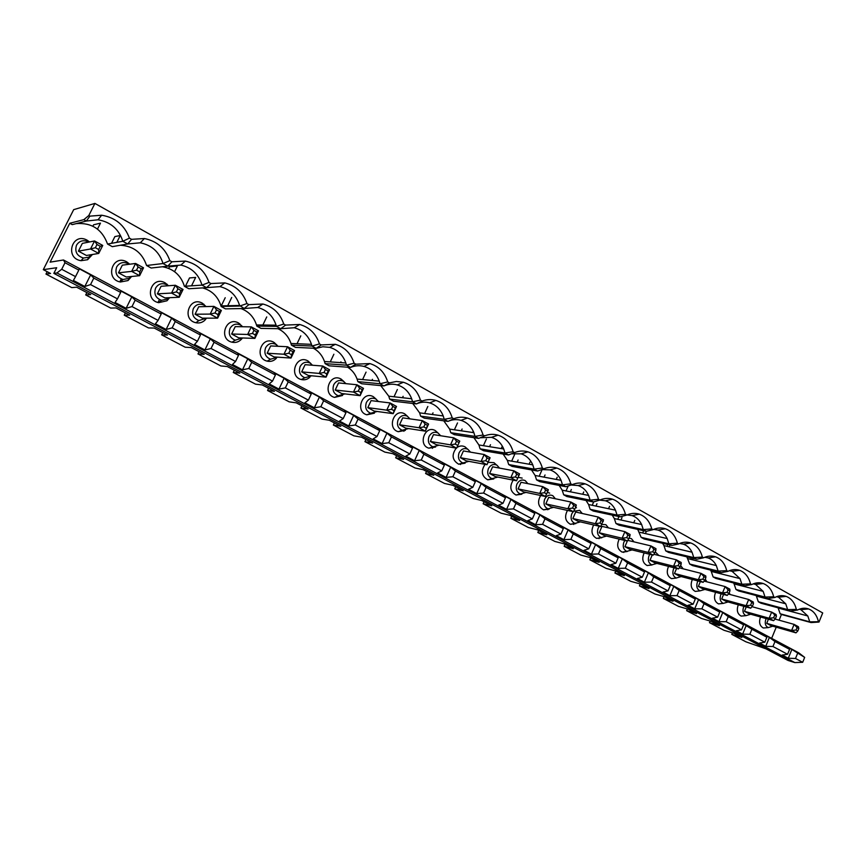 <?xml version="1.0" encoding="UTF-8"?>
<svg xmlns="http://www.w3.org/2000/svg" width="866" height="866" viewBox="0 0 866 866"><rect width="100%" height="100%" fill="white"/><g stroke="black" fill="none" stroke-linecap="round" stroke-linejoin="round"><path stroke-width="1.3" d="M248.878 304.637L262.874 304.009C273.212 306.802 280.173 313.481 283.745 324.046L276.406 326.352L276.081 325.161C272.963 315.841 266.836 309.952 257.722 307.495L244.212 308.512L239.601 305.438C236.396 295.414 229.847 289.136 219.953 286.624L206.573 287.653L201.994 285.12L184.415 286.3L188.864 288.746L206.573 287.653L210.99 283.55L224.803 282.89C235.747 285.661 243.13 292.556 246.951 303.565L239.763 306.044L221.144 306.488L225.463 308.87L244.212 308.512L248.878 304.637L246.951 303.565M285.607 325.086L299.69 324.479C309.487 327.272 316.068 333.756 319.446 343.921L311.955 346.043L311.479 344.332C308.437 335.64 302.699 330.108 294.256 327.738L280.714 328.734L276.406 326.352L256.801 326.092L261.002 328.398L280.714 328.734L285.607 325.086L283.745 324.046M277.899 328.69C284.265 331.646 288.616 336.582 290.976 343.477L291.441 345.133L295.522 347.374L316.144 348.359L321.254 344.928L319.446 343.921M321.254 344.928L335.326 344.322C344.657 347.093 350.903 353.393 354.086 363.211L346.476 365.171L325.107 363.633L329.069 365.82L350.535 367.422L346.476 365.171L345.848 362.973L324.49 361.512L325.107 363.633M355.85 364.185L369.869 363.579C378.756 366.318 384.72 372.445 387.73 381.938L380.001 383.746L379.232 381.105C376.353 373.506 371.276 368.613 363.969 366.415C359.433 365.246 354.952 365.582 350.535 367.422L355.85 364.185L354.086 363.211M347.645 367.206C352.051 369.988 355.201 373.939 357.084 379.081L357.831 381.625L361.685 383.746L383.941 385.933L389.44 382.891L387.73 381.938M389.44 382.891L396.401 381.473L403.361 382.263C411.87 384.969 417.553 390.923 420.421 400.135L412.573 401.792L389.668 399.118L393.413 401.185L416.405 403.913L412.573 401.792L411.675 398.761L388.78 396.184L389.668 399.118M412.757 403.48L419.62 412.855L420.627 416.145L424.275 418.148L447.96 421.396L444.236 419.328L443.219 415.94C440.502 409.239 435.966 404.887 429.59 402.885C425.152 401.662 420.768 402.008 416.405 403.913L422.078 401.055L420.421 400.135M422.078 401.055C426.678 399.345 431.279 399.129 435.869 400.417C444.02 403.069 449.454 408.871 452.182 417.823L444.236 419.328L420.627 416.145M443.782 420.822L449.649 429.103L450.764 432.708L454.325 434.667L478.649 438.402L475.023 436.388L473.886 432.675C471.266 426.375 466.958 422.262 460.983 420.346C456.62 419.112 452.279 419.458 447.96 421.396L453.795 418.722L452.182 417.823M453.795 418.722C458.352 416.968 462.899 416.741 467.434 418.04C475.25 420.66 480.457 426.31 483.066 435.013L475.023 436.388L450.764 432.708M478.649 438.402L484.635 435.879L483.066 435.013M484.635 435.879C489.149 434.104 493.631 433.866 498.102 435.187C505.614 437.752 510.615 443.262 513.105 451.738L504.975 452.983L480.11 448.837L483.574 450.742L508.504 454.942L504.975 452.983L503.731 448.978L478.898 444.951L480.11 448.837M508.504 454.942L514.631 452.582L513.105 451.738M514.631 452.582C519.091 450.775 523.519 450.536 527.914 451.846C535.145 454.369 539.951 459.749 542.332 468.008L534.116 469.134L508.699 464.544L512.066 466.406L537.559 471.039L543.816 468.831L542.332 468.008M543.816 468.831C548.221 467.001 552.584 466.742 556.914 468.062C563.874 470.53 568.497 475.791 570.77 483.845L562.499 484.852L536.541 479.851L539.821 481.658L565.844 486.714L572.22 484.646L570.77 483.845M572.22 484.646C576.572 482.795 580.87 482.524 585.124 483.845C591.835 486.259 596.295 491.401 598.471 499.26L590.136 500.169L563.679 494.778L566.884 496.532L593.394 501.966L590.136 500.169L588.631 495.439L562.196 490.178L563.679 494.778M593.394 501.966L599.878 500.039L598.471 499.26M599.878 500.039C604.165 498.166 608.397 497.896 612.587 499.206C619.071 501.576 623.358 506.599 625.458 514.274L617.057 515.086L590.147 509.316L593.264 511.037L620.229 516.84L626.822 515.043L625.458 514.274M626.822 515.043C631.054 513.148 635.211 512.867 639.325 514.177C645.592 516.482 649.727 521.397 651.741 528.909L643.286 529.613L615.953 523.508L618.995 525.175L646.382 531.334L643.286 529.613L641.641 524.525L614.33 518.55L615.953 523.508M645.397 533.586L646.361 531.323L653.083 529.656L651.741 528.909M653.083 529.656C657.24 527.751 661.343 527.448 665.369 528.758C671.431 531.02 675.437 535.827 677.364 543.177L668.866 543.783L641.132 537.342L644.098 538.977L671.886 545.461L678.663 543.902L677.364 543.177M678.663 543.902C682.765 541.986 686.803 541.672 690.754 542.96C696.621 545.179 700.486 549.888 702.348 557.087L693.807 557.607L665.694 550.852L668.595 552.443L696.751 559.241L693.807 557.607L692.042 552.216L663.951 545.602L665.694 550.852M696.751 559.241L703.614 557.791L702.348 557.087M703.614 557.791C707.652 555.864 711.614 555.539 715.5 556.816C721.183 558.981 724.929 563.593 726.715 570.651L718.13 571.084L689.682 564.026L692.508 565.585L720.999 572.675L727.949 571.343L726.715 570.651M727.949 571.343C731.932 569.395 735.819 569.059 739.64 570.326C745.15 572.448 748.765 576.972 750.486 583.89L741.87 584.236L713.097 576.908L715.868 578.423L744.673 585.784L741.87 584.236L740.019 578.618L711.257 571.43L713.097 576.908M744.673 585.784L751.699 584.561L750.486 583.89M751.699 584.561C755.607 582.602 759.439 582.255 763.184 583.511C768.521 585.589 772.028 590.017 773.684 596.804L765.046 597.075L735.97 589.475L738.676 590.958L767.774 598.59L765.046 597.075L763.152 591.359L734.097 583.911L735.97 589.475M767.774 598.59L774.864 597.464L773.684 596.804M774.864 597.464C778.718 595.494 782.485 595.137 786.155 596.382C791.34 598.417 794.739 602.758 796.33 609.415L787.659 609.61L758.324 601.762L760.954 603.212L790.333 611.093L787.659 609.61L785.743 603.808L756.408 596.111L758.324 601.762M790.333 611.093L797.489 610.054L796.33 609.415M797.489 610.054C801.277 608.084 804.979 607.705 808.573 608.939C813.618 610.931 816.909 615.185 818.446 621.723L809.753 621.853L780.158 613.767L781.446 614.47L779.097 620.186M61.703 269.283L75.537 276.622L78.806 270.105L65.004 262.734L61.703 269.283L56.94 272.963L53.844 273.364L56.691 267.724L43.3 269.651L73.686 209.637L94.914 203.413L822.7 612.944L819.009 622.037L818.446 621.723M94.914 203.413L88.808 215.526L89.902 216.132L101.658 215.223C115.286 217.496 124.552 225.138 129.445 238.15L122.82 241.257L107.557 244.06L112.288 246.658L127.703 243.952L122.82 241.257C118.848 229.1 110.588 221.945 98.02 219.791L101.658 215.223M131.567 239.33L144.406 238.529C156.93 241.105 165.417 248.477 169.855 260.644L163.024 263.535C159.441 252.125 151.864 245.219 140.303 242.805L127.703 243.952L131.567 239.33L129.445 238.15M171.901 261.792L185.367 261.077C197.026 263.784 204.906 270.906 209.009 282.446L201.994 285.12C198.682 274.295 191.635 267.616 180.853 265.072L167.755 266.154L163.024 263.535L146.571 265.505L151.16 268.027L167.755 266.154L171.901 261.792L169.855 260.644M210.99 283.55L209.009 282.446M98.67 249.495L100.272 246.29L96.992 244.493L94.556 240.964L102.74 245.446L98.735 253.446L90.529 248.975L95.379 247.708L98.67 249.495L98.735 253.446L86.416 255.47L78.427 251.151L90.529 248.975L94.556 240.964L82.335 243.378L78.427 251.151M120.374 245.24C133.548 246.074 142.284 252.829 146.571 265.505M65.004 262.734L63.489 259.984L50.109 262.149L69.767 223.287L72.214 224.63L86.34 221.046L89.902 216.132M69.767 223.287L83.818 219.65L86.34 221.046L98.02 219.791M76.208 223.612C91.677 222.508 102.123 229.317 107.557 244.06M168.697 268.363L169.455 266.825L177.411 265.938L174.586 271.686M43.3 269.651L50.542 273.472L45.974 274.067L71.759 287.609L76.619 287.198L90.713 294.613L85.691 294.927L110.707 308.069L116.001 307.939L129.673 315.127L124.239 315.181L148.508 327.933L154.213 328.052L167.474 335.034L161.639 334.828L185.216 347.223L191.289 347.58L204.17 354.356L197.968 353.923L199.061 351.672M124.239 315.181L125.375 312.864M157.991 302.505L159.431 299.571M166.737 284.73L167.019 284.156M185.443 286.235L189.513 277.943L195.651 277.423L191.548 285.823M111.508 243.335L114.886 236.58L120.244 235.52L116.834 242.35M92.879 226.21L93.593 224.792L100.467 223.147L97.479 229.1M139.707 271.892L139.632 275.691L126.252 277.012L118.501 272.822L122.323 265.158L135.605 263.459L143.529 267.81L141.277 268.731L138.095 266.988L136.525 270.16L139.707 271.892L141.277 268.731M788.277 658.247L791.87 649.435L804.666 657.391L802.685 662.284L795.508 658.485L788.277 658.247L782.215 655.053L787.573 654.274L772.948 646.512L765.728 646.339L759.514 643.059L764.819 642.204L749.837 634.258L742.627 634.128L736.273 630.773L741.513 629.842L726.152 621.701L718.964 621.626L712.447 618.183L717.622 617.177L701.882 608.83L694.716 608.809L688.037 605.28L693.136 604.187L677.006 595.635L669.862 595.678L663.02 592.052L668.032 590.872L651.492 582.093L644.38 582.201L637.354 578.499L642.291 577.221L625.317 568.215L618.237 568.388L611.028 564.578L615.878 563.214L598.449 553.969L591.413 554.208L584.02 550.311L588.761 548.827L570.878 539.345L563.874 539.659L556.286 535.653L560.93 534.073L542.571 524.331L535.61 524.72L527.816 520.607L532.352 518.907L513.484 508.905L506.578 509.381L498.567 505.149L502.984 503.33L483.596 493.046L476.744 493.609L468.517 489.268L472.804 487.331L452.864 476.755L446.077 477.404L437.622 472.933L441.768 470.866L421.266 459.998L414.543 460.744L405.84 456.144L409.856 453.936L388.758 442.753L382.112 443.608L373.159 438.878L377.013 436.518L355.298 425L348.727 425.964L339.515 421.093L343.207 418.592L320.842 406.728L314.369 407.799L304.875 402.787L308.383 400.124L285.347 387.903L278.971 389.105L269.196 383.93L272.519 381.094L248.769 368.505L242.502 369.825L232.434 364.499L235.541 361.49L211.055 348.5L204.906 349.961L194.514 344.462L197.416 341.269L172.161 327.868L166.131 329.47L155.415 323.797L158.077 320.398L132.011 306.575L126.122 308.318L115.059 302.472L117.473 298.867L90.551 284.589L84.814 286.494L73.394 280.454L75.537 276.622M78.806 270.105L79.25 268.785L90.638 274.868L93.799 278.105L120.666 292.437L120.775 290.965L131.805 296.854L135.172 300.177L161.195 314.055L160.989 312.442L171.674 318.147L175.246 321.557L172.161 327.868M89.544 241.95L87.098 240.185C72.149 231.709 64.268 258.241 81.025 260.698L87.628 259.713L92.467 254.474M88.711 242.123L88.202 241.82C83.223 239.687 79.326 240.802 76.511 245.165C74.552 251.573 76.847 255.871 83.396 258.036L88.613 257.256L91.634 254.615M53.844 273.364L787.995 660.433L794.836 662.587L56.94 272.963M83.818 219.65L88.808 215.526M802.685 662.284L794.836 662.587M203.618 304.908L203.932 304.247M206 306.575L204.095 305.146C199.548 303.219 195.965 304.367 193.356 308.577C191.516 314.358 193.378 318.342 198.931 320.55L206.444 318.158M221.36 310.461L217.637 318.147L202.352 318.168L195.066 314.228L198.704 306.759L213.913 306.38L221.36 310.461L219.488 311.522L216.5 309.887L215.006 312.972L217.994 314.607L219.488 311.522M195.066 314.228L210.178 314.087L213.913 306.38L216.5 309.887M217.994 314.607L217.637 318.147L210.178 314.087L215.006 312.972M241.008 308.567C248.672 311.457 253.835 316.913 256.488 324.945L256.801 326.092M202.579 287.902C211.834 290.511 217.972 296.518 220.982 305.904L221.144 306.488M344.008 381.646L341.063 379.059C329.762 372.445 321.968 394.246 334.525 397.407L342.579 395.481M313.395 348.229C318.688 351.141 322.39 355.569 324.49 361.512M162.44 266.75C173.611 268.763 180.94 275.28 184.415 286.3M776.228 627.19L771.649 638.361M778.09 607.802L780.158 613.767M756.083 595.527L756.408 596.111M733.545 582.948L734.097 583.911M710.477 570.055L711.257 571.43M686.825 556.838L689.682 564.026M662.587 543.285L663.951 545.602M637.722 529.386L641.132 537.342M612.219 515.118L614.33 518.55M586.044 500.461L588.588 504.532L590.147 509.316M559.155 485.415L562.196 490.178M531.529 469.946L535.134 475.477L536.541 479.851M503.124 454.033L507.379 460.398L508.699 464.544M473.886 437.666L478.898 444.951M380.737 385.619L388.78 396.184M310.97 363.644L307.885 360.905C296.183 354.086 288.291 376.364 301.303 379.535C304.551 380.293 307.419 379.514 309.931 377.175M206.076 306.575L202.406 303.23C189.329 295.685 181.265 319.673 195.868 322.726C199.223 323.419 202.179 322.628 204.733 320.366L206.509 318.158M242.112 326.233L238.594 323.018C226.015 315.733 217.983 339.082 232.012 342.211C235.595 342.968 238.691 342.027 241.278 339.385L242.004 338.498M168.524 285.748L165.125 282.846C151.507 275.02 143.431 299.723 158.662 302.667L166.997 300.773L169.595 297.688M129.716 264.217L126.717 261.846C112.472 253.706 104.45 279.231 120.385 282.002L127.995 280.562L131.6 276.481M277.012 345.166L273.732 342.232C261.608 335.196 253.651 357.983 267.15 361.144C270.744 361.934 273.84 360.949 276.416 358.21M549.683 493.122L547.334 492.386M540.665 495.482C537.126 501.879 538.1 506.664 543.556 509.847L549.174 509.111M522.187 478.097L518.171 477.328M513.192 480.132C509.295 486.66 510.236 491.628 515.995 495.027L521.841 494.215M496.51 464.945L493.977 462.671L488.045 462.325M485.057 464.349C480.727 471.007 481.615 476.17 487.71 479.818L493.815 478.92M467.608 449.14L465.02 446.834C462.238 445.449 459.5 445.719 456.826 447.635M456.252 448.112C451.392 454.888 452.204 460.247 458.688 464.208L465.085 463.191M407.464 416.275L404.736 413.872C394.149 407.648 386.55 428.605 398.284 431.712L405.396 430.359M576.475 507.779L575.565 507.379M567.479 510.41C564.253 516.666 565.238 521.3 570.434 524.298L575.836 523.605M376.169 399.183L373.343 396.704C362.399 390.295 354.714 411.664 366.838 414.803L374.393 413.19M437.936 432.913L435.284 430.575C425.022 424.524 417.531 445.102 428.887 448.177L435.62 447.018M593.654 524.948C590.699 531.075 591.684 535.556 596.631 538.392L601.87 537.743M619.212 539.117C616.484 545.093 617.48 549.434 622.199 552.14L627.276 551.512M668.541 566.364C666.181 572.09 667.166 576.182 671.496 578.64L676.292 578.055M760.521 616.993C758.692 622.253 759.623 625.923 763.336 628.002L767.233 627.688M738.319 604.793C736.371 610.162 737.323 613.929 741.166 616.094L745.301 615.715M715.597 592.29C713.53 597.778 714.493 601.643 718.488 603.894L722.85 603.44M692.335 579.495C690.137 585.091 691.111 589.064 695.268 591.413L699.89 590.872M644.163 552.909C641.63 558.765 642.626 562.976 647.151 565.541L652.076 564.946M345.848 362.973C342.893 354.854 337.491 349.647 329.654 347.363L322.845 346.768L316.144 348.359L311.955 346.043L291.441 345.133M411.675 398.761C408.882 391.627 404.076 387.015 397.267 384.915C392.774 383.714 388.336 384.049 383.941 385.933L380.001 383.746L357.831 381.625M655.973 548.676L655.865 550.332L653.841 549.228L650.929 545.905L655.973 548.676M653.841 549.228L652.737 551.826L654.761 552.93L655.865 550.332M654.761 552.93L653.213 555.16L629.907 549.369L624.916 546.673L627.449 540.785M627.72 540.362L650.929 545.905L648.158 552.411L652.737 551.826M624.884 540.471L623.866 542.203C622.481 546.598 623.455 549.65 626.789 551.382L632.05 549.91M633.966 541.856L631.433 538.652L629.052 538.111M624.916 546.673L648.158 552.411L653.213 555.16M274.143 343.661L274.576 342.752M290.207 350.232L287.544 346.736L294.548 350.578L290.998 358.059L283.972 354.237L288.779 353.231L291.593 354.768L293.022 351.769L290.207 350.232L288.779 353.231M294.548 350.578L293.022 351.769M291.593 354.768L290.998 358.059L274.046 356.933L267.172 353.22L270.657 345.935L287.544 346.736L283.972 354.237L267.172 353.22M231.655 334.005L235.206 326.634L251.281 326.872L258.512 330.823L254.875 338.4L238.724 337.837L231.655 334.005L247.633 334.471L252.45 333.41L255.351 334.99L256.812 331.949L253.911 330.368L252.45 333.41M258.512 330.823L256.812 331.949M255.351 334.99L254.875 338.4L247.633 334.471L251.281 326.872L253.911 330.368M272.519 381.094L275.41 375L251.714 362.356L248.769 368.505M275.41 375L274.392 373.019L284.135 378.225L288.226 381.841L311.219 394.106L309.952 392.017L319.413 397.061L323.646 400.741L345.967 412.649L344.473 410.452L353.664 415.355L358.037 419.09L379.719 430.651L378.009 428.367L386.929 433.13L391.443 436.908L412.497 448.144L410.592 445.774L419.263 450.407L423.896 454.228L444.355 465.15L442.266 462.682L450.699 467.185L455.44 471.061L475.337 481.68L473.063 479.136L481.258 483.52L486.107 487.417L505.463 497.755L503.016 495.146L511.005 499.401L515.941 503.341L534.777 513.397L532.179 510.713L539.951 514.869L544.985 518.831L563.311 528.617L560.562 525.879L568.128 529.916L573.249 533.911L591.099 543.437L588.209 540.644L595.581 544.584L600.766 548.6L618.162 557.877L615.141 555.03L622.318 558.862L627.59 562.911L644.531 571.95L641.381 569.049L648.385 572.794L653.722 576.853L670.241 585.665L666.972 582.721L673.802 586.358L679.193 590.439L695.301 599.034L691.923 596.046L698.581 599.597L704.026 603.699L719.743 612.078L716.258 609.047L722.753 612.511L728.263 616.624L743.591 624.808L740.008 621.734L751.904 629.236L766.865 637.224L763.195 634.118L769.387 637.419L774.983 641.554L789.586 649.348L785.83 646.209L791.87 649.435M242.502 369.825L247.784 358.805L251.714 362.356M239.406 324.534L239.774 323.776M278.105 346.292L275.756 344.3C271.469 342.503 268.081 343.661 265.591 347.775C263.827 353.263 265.483 357.073 270.56 359.228L277.64 357.171M197.968 353.923L220.873 365.95L227.303 366.535L239.806 373.127L233.268 372.467L255.524 384.158L262.279 384.959L274.435 391.356L267.572 390.49L289.212 401.856L296.28 402.852L308.09 409.077L300.924 408.016L321.968 419.068L329.329 420.259L340.814 426.31L333.367 425.054L353.848 435.815L361.468 437.178L372.651 443.067L364.932 441.638L384.872 452.117L392.753 453.654L403.632 459.381L395.665 457.789L415.074 467.986L423.193 469.686L433.79 475.261L425.585 473.507L444.496 483.445L452.842 485.285L463.158 490.719L454.737 488.825L473.161 498.502L481.713 500.494L491.769 505.787L483.141 503.752L501.1 513.181L509.847 515.302L519.643 520.466L510.832 518.29L528.336 527.491L537.266 529.743L546.814 534.777L537.829 532.482L554.9 541.456L564.004 543.826L573.314 548.73L564.156 546.316L580.815 555.063L590.082 557.552L599.164 562.337L589.854 559.815L606.113 568.356L615.52 570.954L624.386 575.619L614.925 572.989L630.794 581.324L640.353 584.02L649.002 588.577L639.411 585.849L654.902 593.989L664.59 596.782L673.044 601.231L663.313 598.406L678.446 606.362L688.253 609.242L696.513 613.593L686.662 610.682L701.449 618.443L711.376 621.42L719.44 625.663L709.481 622.665L723.933 630.264L733.957 633.306L741.837 637.463L731.781 634.377L745.907 641.803L766.085 648.883M233.268 372.467L234.329 370.237M266.739 316.924L262.863 325.021M278.971 389.105L284.135 378.225M235.541 361.49L238.507 355.309L237.739 353.447L247.784 358.805M238.507 355.309L214.075 342.276L211.055 348.5M242.61 326.742L240.456 325.01C236.039 323.148 232.553 324.295 230.01 328.463C228.202 334.092 229.955 337.989 235.26 340.176L242.545 337.967L241.278 339.385M204.906 349.961L210.319 338.79L214.075 342.276M231.72 297.46L227.715 305.741M221.252 305.904L225.214 297.72M177.909 288.779L176.383 291.907L179.468 293.585L180.994 290.456L177.909 288.779L175.376 285.26L183.051 289.471L180.994 290.456M179.468 293.585L179.24 297.255L171.544 293.065L175.376 285.26L161.087 286.267L157.363 293.834L171.544 293.065L176.383 291.907M143.529 267.81L139.632 275.691L131.675 271.372L136.525 270.16M118.501 272.822L131.675 271.372L135.605 263.459L138.095 266.988M161.639 334.828L162.765 332.555M166.131 329.47L171.674 318.147M158.077 320.398L161.195 314.055M132.011 306.575L135.172 300.177M119.822 281.883L121.272 278.971M45.974 274.067L47.175 271.697M210.319 338.79L199.959 333.258L200.457 335.012L175.246 321.557M168.188 285.769L166.629 284.676C161.953 282.684 158.272 283.821 155.599 288.086C153.715 294.039 155.685 298.12 161.531 300.329L168.101 298.835L169.281 297.698M183.051 289.471L179.24 297.255L164.876 297.904L157.363 293.834M117.473 298.867L120.666 292.437M90.551 284.589L93.799 278.105M96.992 244.493L95.379 247.708M85.691 294.927L86.86 292.589M84.814 286.494L90.638 274.868M804.666 657.391L798.788 652.856L63.489 259.984M197.416 341.269L200.457 335.012M129.121 264.292L128.016 263.578C123.199 261.51 119.411 262.636 116.661 266.955C114.745 273.115 116.856 277.293 123.026 279.501L129.034 278.376L131.026 276.535M102.74 245.446L100.272 246.29M126.122 308.318L131.805 296.854M285.347 387.903L288.226 381.841M308.383 400.124L311.219 394.106M314.369 407.799L319.413 397.061M320.842 406.728L323.646 400.741M343.207 418.592L345.967 412.649M348.727 425.964L353.664 415.355M355.298 425L358.037 419.09M377.013 436.518L379.719 430.651M382.112 443.608L386.929 433.13M388.758 442.753L391.443 436.908M409.856 453.936L412.497 448.144M414.543 460.744L419.263 450.407M446.077 477.404L450.699 467.185M452.864 476.755L455.44 471.061M441.768 470.866L444.355 465.15M421.266 459.998L423.896 454.228M519.005 475.434L516.71 474.178L513.863 470.779L519.6 473.929L516.558 480.792L510.799 477.664L513.863 470.779L492.613 466.806L489.615 473.507L510.799 477.664L515.476 476.939L517.781 478.194M473.247 431.214L472.674 432.491M461.286 430.824L462.108 429.006M551.198 506.816L545.818 503.904L567.912 508.743L570.856 502.02L576.301 505.008L575.912 506.578L573.736 505.387L572.556 508.082L574.743 509.273L573.368 511.709L551.198 506.816M573.368 511.709L567.912 508.743L572.556 508.082M545.818 503.904L548.708 497.355L570.856 502.02L573.736 505.387M787.573 654.274L789.586 649.348M795.508 658.485L797.51 653.57M499.552 468.105L496.878 465.129C493.339 463.689 490.502 464.869 488.381 468.679C486.854 473.431 488.045 476.765 491.942 478.671L497.853 477.079M516.558 480.792L495.276 476.571L489.615 473.507M470.498 452.149L467.824 449.248C464.187 447.765 461.275 448.945 459.099 452.788C457.551 457.638 458.796 461.026 462.823 462.964L468.874 461.351M490.091 457.757L486.984 464.706L466.2 460.853L460.387 457.703L463.44 450.926L484.191 454.52L490.091 457.757L489.387 459.229L487.017 457.93L484.191 454.52L481.063 461.481L485.761 460.723L488.132 462.011L489.387 459.229M527.849 483.639L525.197 480.598C521.743 479.201 518.972 480.381 516.883 484.148C515.389 488.825 516.537 492.105 520.304 493.966L526.073 492.408M546.641 493.945L545.342 496.456L523.605 491.888L518.085 488.911L521.018 482.286L542.733 486.605L548.33 489.68L547.842 491.217L545.602 489.994L544.4 492.711L546.641 493.945L547.842 491.217M502.128 446.575L501.241 448.566M563.874 539.659L568.128 529.916M560.93 534.073L563.311 528.617M570.878 539.345L573.249 533.911M753.258 601.989L753.452 603.743L748.689 599.488L753.258 601.989M752.424 606.232L750.692 608.203L746.113 605.713L750.595 605.226L752.424 606.232L753.452 603.743M609.567 506.339L608.538 508.71M583.716 491.953L582.71 494.259M570.348 491.801L571.333 489.528M753.225 583.868L755.585 584.42L763.152 591.359M737.561 584.799L737.864 584.052M709.481 622.665L710.152 621.052M736.858 583.792L736.544 584.539M651.492 582.093L653.722 576.853M644.38 582.201L648.385 572.794M668.032 590.872L670.241 585.665M669.862 595.678L673.802 586.358M425.119 424.059L423.81 426.916L426.321 428.28L425.325 431.16L419.079 427.75L422.337 420.616L428.583 424.037L427.62 425.423L425.119 424.059L422.337 420.616L402.712 417.845L399.518 424.784L419.079 427.75L423.81 426.916M679.583 543.491L683.371 544.173C687.139 545.515 690.029 548.189 692.042 552.216M704.772 557.271L708.042 557.92C711.614 559.198 714.374 561.753 716.323 565.574L718.13 571.084L720.999 572.675M555.398 498.762L552.779 495.666C549.412 494.313 546.706 495.493 544.66 499.217C543.198 503.828 544.292 507.043 547.951 508.872L553.58 507.335M819.009 622.037L811.063 622.567L781.446 614.47M811.063 622.567L809.753 621.853L807.805 615.975L778.209 608.04M776.531 596.696L778.502 597.194L785.743 603.808M799.264 609.231L800.866 609.664L807.805 615.975M571.116 484.992L578.131 485.545C582.818 487.147 586.314 490.437 588.631 495.439M565.844 486.714L562.499 484.852L561.071 480.338L535.134 475.477M627.092 514.924L632.115 515.616C636.315 517.078 639.487 520.044 641.641 524.525M620.229 516.84L617.057 515.086L615.477 510.161L588.588 504.532M593.697 501.879L592.214 505.289M564.156 546.316L565.011 544.357M573.682 524.471L574.082 523.562M595.97 506.08L596.977 503.741M627.276 541.044L604.327 535.545L599.207 532.774L622.102 538.23L624.927 531.659L630.102 534.495L629.896 536.119L627.828 534.993L626.692 537.624L628.77 538.749L627.276 541.044L622.102 538.23L626.692 537.624M599.207 532.774L601.989 526.376L624.927 531.659L627.828 534.993M766.161 618.573L765.847 619.255C764.602 623.282 765.382 626.075 768.196 627.612L772.818 626.205M743.959 606.341L743.569 607.163C742.292 611.244 743.104 614.081 745.994 615.65L750.714 614.232M752.662 606.882L752.446 606.189M674.192 567.815L673.477 569.124C672.146 573.389 673.044 576.355 676.194 578.012L681.228 576.572M683.166 568.821L680.611 565.53M703.149 582.331L698.342 579.722L702.878 579.192L704.805 580.242L703.149 582.331L679.215 576.042L674.462 573.476L676.595 568.432M797.056 627.601L794.111 624.386L798.463 626.768L798.798 628.554L797.056 627.601L796.06 630.037L797.813 630.989L795.984 632.851L771.032 625.696L766.713 623.358L768.423 619.212M371.936 380.445L372.456 379.319M557.206 477.209L556.232 479.428M530.024 462.087L529.083 464.208M517.175 462.119L518.106 460.03M516.71 474.178L515.476 476.939M487.017 457.93L485.761 460.723M774.615 615.315L773.598 617.783L775.384 618.757L773.609 620.673L769.138 618.237L771.671 612.089L776.131 614.535L776.401 616.289L771.671 612.089L752.013 606.698M773.609 620.673L748.884 613.713L744.457 611.32L769.138 618.237L773.598 617.783M795.984 632.851L791.621 630.47L794.111 624.386L775.092 619.071M766.713 623.358L791.621 630.47L796.06 630.037M797.813 630.989L798.798 628.554M545.602 489.994L542.733 486.605L539.735 493.414L544.4 492.711M653.7 529.375L658.073 530.079C662.046 531.475 665.066 534.29 667.156 538.533L668.866 543.783L671.886 545.461M729.313 570.726L732.106 571.333L740.019 578.618M731.781 634.377L732.42 632.84M714.353 571.019L713.898 572.09M686.662 610.682L687.377 608.982M715.305 572.437L715.76 571.365M483.141 503.752L484.051 501.717M514.556 454.65L511.654 461.156M489.582 446.683L490.47 444.713M642.291 577.221L644.531 571.95M625.317 568.215L627.59 562.911M618.237 568.388L622.318 558.862M589.854 559.815L590.688 557.877M599.001 538.674L599.337 537.894M620.976 520.001L622.005 517.608M643.622 530.717L642.659 532.969M744.457 611.32L746.254 606.979M458.937 442.558L456.501 441.227L453.697 437.806L459.759 441.13L456.588 448.166L436.334 444.702L430.37 441.465L450.504 444.853L453.697 437.806L433.487 434.613L430.37 441.465M542.571 524.331L544.985 518.831M392.839 406.392L391.508 409.293L394.084 410.7L393.186 413.667L386.745 410.159L390.079 402.939L396.509 406.457L393.186 413.667L374.123 411.058L367.812 407.648L371.07 400.622L390.079 402.939L392.839 406.392L395.416 407.799L394.084 410.7M367.812 407.648L386.745 410.159L391.508 409.293M603.256 521.548L601.134 520.379L598.244 517.034L603.548 519.936L600.679 526.571L578.098 521.354L572.859 518.528L575.684 512.044L598.244 517.034L595.353 523.681L599.976 523.042L602.108 524.201M459.759 441.13L456.588 448.166L450.504 444.853L455.224 444.052L457.659 445.384M432.264 414.511L433.011 412.876M502.984 503.33L505.463 497.755M483.596 493.046L486.107 487.417M506.578 509.381L511.005 499.401M545.342 496.456L539.735 493.414L518.085 488.911M456.501 441.227L455.224 444.052M601.134 520.379L599.976 523.042M678.121 565.682L680.091 566.754L681.185 564.188L679.215 563.106L678.121 565.682L673.564 566.234L676.292 559.804L681.206 562.499L681.185 564.188M396.509 406.457L395.416 407.799M402.484 397.732L403.134 396.325M544.086 477.155L545.05 474.969M510.832 518.29L511.719 516.288M568.237 485.923L566.039 490.946M433.097 446.888L432.415 448.371M460.387 457.703L481.063 461.481L486.984 464.706L488.132 462.011M653.83 554.262L676.292 559.804L679.215 563.106M680.091 566.754L678.489 568.919L654.858 562.868L649.998 560.237L652.26 554.922M649.998 560.237L673.564 566.234L678.489 568.919M704.134 581.097L725.145 586.585L729.822 589.151L729.951 590.872L728.079 589.854L727.029 592.366L728.901 593.394L729.951 590.872M728.901 593.394L727.213 595.418L702.986 588.902L698.353 586.39L700.367 581.595M698.353 586.39L722.525 592.874L725.145 586.585L728.079 589.854M460.929 463.537L460.485 464.522M721.237 593.816L720.75 594.78C719.462 598.926 720.306 601.794 723.272 603.396L728.1 601.967M730.038 594.498L729.215 592.658M697.985 580.978L697.401 582.104C696.091 586.314 696.957 589.226 700.009 590.861L704.935 589.421M706.883 581.811L705.27 579.127M615.878 563.214L618.162 557.877M598.449 553.969L600.766 548.6M772.948 646.512L774.983 641.554M765.728 646.339L769.387 637.419M397.364 389.516L394.019 396.78M364.932 441.638L365.917 439.517M426.321 428.28L427.62 425.423M537.829 532.482L538.695 530.501M547.81 509.76L548.178 508.937M378.42 401.521L375.79 398.966C371.85 397.332 368.71 398.501 366.394 402.474C364.738 407.605 366.166 411.198 370.659 413.255L377.186 411.48M440.653 435.75L437.969 432.935C434.234 431.409 431.257 432.578 429.038 436.475C427.458 441.411 428.746 444.864 432.924 446.845L439.127 445.178M573.205 511.676L571.733 513.906C570.293 518.442 571.354 521.603 574.894 523.4L580.393 521.884M582.255 513.506L579.657 510.355L573.617 511.276M599.629 500.115L605.475 500.775C609.913 502.302 613.247 505.43 615.477 510.161M574.743 509.273L575.912 506.578M541.726 469.556L550.04 469.902C555.009 471.58 558.689 475.055 561.071 480.338M537.559 471.039L534.116 469.134L532.785 464.858L507.379 460.398M704.805 580.242L705.866 577.698L703.95 576.648L702.878 579.192M703.95 576.648L701.016 573.357L705.812 575.987L705.866 577.698M674.462 573.476L698.342 579.722L701.016 573.357L679.29 567.836M614.925 572.989L615.748 571.073M623.758 552.432L624.007 551.837M649.825 554.316L648.98 555.831C647.616 560.161 648.558 563.171 651.784 564.859L656.937 563.398M658.864 555.507L655.216 551.848M340.674 380.455L341.28 379.178M340.576 362.616L340.933 361.847M628.77 538.749L629.896 536.119M395.665 457.789L396.628 455.689M457.508 422.944L454.39 429.807M532.352 518.907L534.777 513.397M513.484 508.905L515.941 503.341M535.61 524.72L539.951 514.869M669.245 546.847L670.024 545.028M600.679 526.571L595.353 523.681L572.859 518.528M618.93 516.558L617.75 519.297M480.132 437.774L491.498 437.319C497.116 439.159 501.187 443.035 503.731 448.978M511.405 453.816L521.17 453.838C526.452 455.592 530.328 459.261 532.785 464.858M335.218 390.014L338.541 382.913L356.889 384.753L363.504 388.369L360.115 395.665L341.702 393.521L335.218 390.014L353.49 392.06L358.264 391.151L360.916 392.59L362.28 389.668L359.628 388.217L358.264 391.151M363.504 388.369L362.28 389.668M360.916 392.59L360.115 395.665L353.49 392.06L356.889 384.753L359.628 388.217M751.623 602.736L750.595 605.226M750.692 608.203L726.206 601.448L721.681 599.001L746.113 605.713L748.689 599.488L728.36 594.044M727.213 595.418L722.525 592.874L727.029 592.366M404.216 430.521L403.881 431.268M428.583 424.037L425.325 431.16L405.656 428.107L399.518 424.784M677.006 595.635L679.193 590.439M693.136 604.187L695.301 599.034M691.317 557.92L690.711 559.349M663.313 598.406L664.06 596.631M692.54 559.793L693.146 558.364M718.964 621.626L722.753 612.511M717.622 617.177L719.743 612.078M726.152 621.701L728.263 616.624M721.681 599.001L723.575 594.444M425.585 473.507L426.527 471.44M345.956 383.649L343.38 381.257C339.331 379.568 336.116 380.737 333.746 384.753C332.057 389.992 333.551 393.662 338.216 395.751L344.917 393.9M333.875 354.237L330.26 361.912M300.924 408.016L301.942 405.84M307.895 362.291L308.404 361.219M301.682 371.882L305.081 364.683L322.726 366.026L329.535 369.75L326.06 377.143L308.361 375.487L301.682 371.882L319.24 373.43L324.036 372.467L326.763 373.96L328.16 370.994L325.432 369.501L324.036 372.467M329.535 369.75L328.16 370.994M326.763 373.96L326.06 377.143L319.24 373.43L322.726 366.026L325.432 369.501M312.529 365.246L310.05 363.038C305.882 361.295 302.58 362.464 300.156 366.535C298.434 371.893 300.004 375.627 304.864 377.749L311.749 375.812M300.783 335.846L297.038 343.726M267.572 390.49L268.612 388.293M775.384 618.757L776.401 616.289M409.975 418.873L407.301 416.178C403.469 414.598 400.417 415.777 398.144 419.707C396.531 424.741 397.884 428.259 402.214 430.272L408.579 428.562M599.348 526.268L598.125 528.238C596.717 532.698 597.724 535.805 601.166 537.57L606.546 536.076M608.43 527.859L605.875 524.688L601.989 524.406M764.819 642.204L766.865 637.224M749.837 634.258L751.904 629.236M742.627 634.128L746.351 625.122M741.513 629.842L743.591 624.808M701.882 608.83L704.026 603.699M694.716 608.809L698.581 599.597M591.413 554.208L595.581 544.584M588.761 548.827L591.099 543.437M476.744 493.609L481.258 483.52M472.804 487.331L475.337 481.68M634.789 520.369L633.739 522.793M639.411 585.849L640.201 583.976M667.751 544.498L666.972 546.316M541.997 469.892L539.193 476.235M454.737 488.825L455.657 486.779M486.4 438.997L483.401 445.676M427.836 406.457L424.611 413.515M333.367 425.054L334.363 422.911M366.058 372.12L362.583 379.579M140.303 242.805L144.406 238.529M88.613 257.256L87.628 259.713M83.396 258.036L81.025 260.698M257.722 307.495L262.874 304.009M276.081 325.161L256.488 324.945M219.953 286.624L224.803 282.89M239.601 305.438L220.982 305.904M311.479 344.332L290.976 343.477M294.256 327.738L299.69 324.479M329.654 347.363L335.326 344.322M379.232 381.105L357.084 379.081M363.969 366.415L369.869 363.579M270.56 359.228L267.15 361.144M235.26 340.176L232.012 342.211M205.924 318.688L204.733 320.366M198.931 320.55L195.868 322.726M168.101 298.835L166.997 300.773M161.531 300.329L158.662 302.667M180.853 265.072L185.367 261.077M129.034 278.376L127.995 280.562M123.026 279.501L120.385 282.002M683.371 544.173L690.754 542.96M708.042 557.92L715.5 556.816M547.951 508.872L543.556 509.847M520.304 493.966L515.995 495.027M778.502 597.194L786.155 596.382M800.866 609.664L808.573 608.939M578.131 485.545L585.124 483.845M632.115 515.616L639.325 514.177M768.196 627.612L763.336 628.002M745.994 615.65L741.166 616.094M676.194 578.012L671.496 578.64M626.789 551.382L622.199 552.14M658.073 530.079L665.369 528.758M732.106 571.333L739.64 570.326M755.585 584.42L763.184 583.511M723.272 603.396L718.488 603.894M700.009 590.861L695.268 591.413M491.942 478.671L487.71 479.818M370.659 413.255L366.838 414.803M432.924 446.845L428.887 448.177M574.894 523.4L570.434 524.298M550.04 469.902L556.914 468.062M651.784 564.859L647.151 565.541M716.323 565.574L687.885 558.667M605.475 500.775L612.587 499.206M491.498 437.319L498.102 435.187M521.17 453.838L527.914 451.846M338.216 395.751L334.525 397.407M304.864 377.749L301.303 379.535M460.983 420.346L467.434 418.04M429.59 402.885L435.869 400.417M397.267 384.915L403.361 382.263M443.219 415.94L419.62 412.855M473.886 432.675L449.649 429.103M667.156 538.533L639.444 532.233M462.823 462.964L458.688 464.208M402.214 430.272L398.284 431.712M601.166 537.57L596.631 538.392"/></g></svg>
